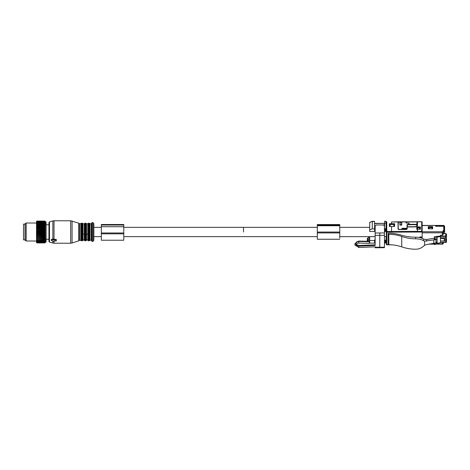 <?xml version="1.0" encoding="UTF-8"?>
<svg xmlns="http://www.w3.org/2000/svg" width="470" height="470" viewBox="0 0 470 470"><rect width="100%" height="100%" fill="white"/><g stroke="black" fill="none" stroke-linecap="round" stroke-linejoin="round"><path stroke-width="0.7" d="M24.998 224.137L24.998 239.853L23.5 239.853L23.5 224.137L24.998 224.137M45.378 221.94L44.903 221.07L46.101 222.269L46.101 241.727L44.903 242.914L36.819 242.914L36.519 242.579L36.819 242.896L44.903 242.896L45.39 242.373L44.903 242.79L36.819 242.749L44.903 242.79M44.903 241.662L36.819 241.545L45.39 241.439L44.903 242.068L36.819 242.068L44.903 242.068M44.903 242.749L45.39 242.185L44.903 242.543L45.39 241.868L44.903 242.167M44.903 241.545L45.39 240.887L44.903 241.045L45.39 240.235L44.903 240.317L45.39 239.477L44.903 239.488L45.39 238.631L44.903 238.566L45.39 237.708L44.903 237.567L45.39 236.71L44.903 236.498L45.39 235.658L44.903 235.376L45.39 234.559L44.903 234.213L45.39 233.431L44.903 233.026L45.39 232.286L44.903 231.822L45.39 231.134L44.903 230.617L45.39 229.995L44.903 229.436L45.39 228.878L44.903 228.285L45.39 227.803L44.903 227.175L45.39 226.775L44.903 226.123L45.39 225.812L44.903 225.148L45.39 224.924L44.903 224.255L45.39 224.125L44.903 223.45L45.39 223.415L44.903 222.063L45.39 222.322L44.903 221.623L36.819 221.623L44.903 221.705M45.39 221.952L44.903 221.623M44.903 242.543L36.819 242.543L44.903 242.473M36.819 221.07L44.903 221.07L36.819 221.07L36.519 221.482L36.819 221.123L44.903 221.123M44.903 221.153L36.819 221.153M44.903 221.364L36.819 221.364L44.903 221.305M44.903 222.169L36.819 222.169L44.903 222.063M44.903 222.757L36.819 222.757L44.903 222.621M44.903 223.45L36.819 223.45L44.903 223.297M44.903 224.255L36.819 224.255L44.903 224.078M44.903 225.148L36.819 225.148L44.903 224.954M44.903 226.123L36.819 226.123L44.903 225.911M44.903 227.175L36.819 227.175L44.903 226.951M44.903 228.285L36.819 228.285L44.903 228.044M44.903 229.19L36.819 229.19L44.903 229.436M44.903 230.371L36.819 230.371L44.903 230.617M44.903 231.569L36.819 231.569L44.903 231.822M44.903 232.773L36.819 232.773L44.903 233.026M44.903 233.966L36.819 233.966L44.903 234.213M44.903 235.376L36.819 235.376L44.903 235.135M44.903 236.498L36.819 236.498L44.903 236.269M44.903 237.567L36.819 237.567L44.903 237.35M44.903 238.566L36.819 238.566L44.903 238.366M44.903 239.488L36.819 239.488L44.903 239.3M44.903 240.317L36.819 240.317L44.903 240.152M44.903 240.904L36.819 240.904L44.903 241.045M45.39 238.631L36.519 238.631L36.819 241.662M36.519 241.527L36.819 242.068M36.519 241.686L36.819 242.167M36.519 241.985L36.819 242.543M36.519 242.103L36.819 242.473M36.519 242.32L36.819 242.79M36.519 242.403L36.819 242.749M36.519 221.393L36.819 221.123M36.819 221.305L36.519 221.546L36.819 221.364M36.819 221.623L36.519 221.822L36.819 221.705M36.819 222.063L36.519 222.222L36.519 222.563L36.819 222.169M36.819 222.621L36.519 222.739L36.519 223.156L36.819 222.757M36.819 223.297L36.519 223.368L36.519 223.861L36.819 223.45M36.819 224.078L36.519 224.102L36.519 224.66L36.819 224.255M45.39 224.924L36.519 224.924L36.519 225.553L36.819 225.148M36.519 224.66L36.819 224.954M45.39 225.812L36.519 225.812L36.519 226.522L36.819 226.123M36.519 225.853L36.819 225.911M45.39 226.775L36.519 226.775L36.519 227.556L36.819 227.175M36.519 226.846L36.819 226.951M45.39 227.803L36.519 227.803L36.519 228.649L36.819 228.285M36.519 227.897L36.819 228.044M45.39 228.878L36.519 228.878L36.819 229.19M36.519 229.002L36.519 229.777L36.819 229.436M45.39 229.995L36.519 229.995L36.819 230.371M36.519 230.141L36.519 230.934L36.819 230.617M45.39 231.134L36.519 231.134L36.819 231.569M36.519 231.305L36.519 232.104L36.819 231.822M45.39 232.286L36.519 232.286L36.819 232.773M36.519 232.474L36.519 233.273L36.819 233.026M45.39 233.431L36.519 233.431L36.819 233.966M36.519 233.637L36.519 234.424L36.819 234.213M45.39 234.559L36.519 234.559L36.519 235.546L36.819 235.376M36.519 234.783L36.819 235.135M45.39 235.658L36.519 235.658L36.519 236.627L36.819 236.498M36.519 235.893L36.819 236.269M45.39 236.71L36.519 236.71L36.519 237.65L36.819 237.567M36.519 236.956L36.819 237.35M45.39 237.708L36.519 237.708L36.519 238.607L36.819 238.566M36.519 237.961L36.819 238.366M36.519 239.483L36.819 239.488M36.519 238.895L36.819 239.3M36.519 240.264L36.819 240.317M36.519 239.741L36.819 240.152M36.519 240.493L36.819 240.904M26.197 240.975L26.197 223.015L25.145 223.62L25.145 240.37L26.197 240.975L36.819 241.045M36.519 241.145L36.819 241.545M36.519 223.368L36.519 223.015L26.197 223.015M78.766 223.162L78.766 240.828L78.766 223.162L70.682 220.771L54.026 220.771L54.026 239.389L56.13 239.389L56.429 240.147L53.733 239.935L53.286 239.547L51.342 240.464L53.286 241.38L53.733 241.198M56.429 240.147L56.13 240.993L53.733 240.993M54.026 239.389L53.733 239.377M54.026 220.771L52.863 220.924L52.863 239.042L53.733 239.16L53.733 239.729M52.863 239.042L51.489 239.377L51.489 240.282M49.497 242.167L49.497 221.822L48.945 222.545L48.945 241.445L49.497 242.167L54.026 243.219L70.682 243.219L70.682 220.771M79.054 223.456L79.477 223.761L81.175 223.462L81.175 240.528L81.598 240.828L81.598 223.162L82.15 223.162L82.15 240.828L82.573 240.528L82.573 223.462L82.996 223.761L82.996 239.947L84.271 239.947L84.694 240.528L84.694 223.462L84.271 223.761L84.271 239.947M82.996 234.125L84.271 234.125M84.694 240.528L85.117 240.828L85.117 223.162L85.669 223.162L85.669 240.828L86.092 240.528L86.092 223.462L86.515 223.761L86.515 239.947L87.784 239.947L88.207 240.528L88.207 223.462L87.784 223.761L87.784 239.947M86.515 234.125L87.784 234.125M91.75 234.442L91.75 223.315L91.303 223.761L91.303 240.229L91.75 240.675M91.75 229.425L91.75 241.128L92.425 241.515L92.425 222.475L91.75 222.868L91.75 229.425M91.75 234.565L91.75 222.868M93.471 223.08L93.847 223.732L93.847 240.264L93.471 240.91L93.471 223.08L92.425 222.475M243.525 231.998L243.525 227.357L243.525 231.998M101.332 225.048L123.78 225.048L123.78 224.525L101.332 224.525L101.332 240.223L123.78 240.223L123.78 232.985L101.332 232.985M123.78 225.048L123.78 232.985M422.154 231.757L443.11 231.757L443.11 230.676L443.727 230.676A0.576 0.4 0 0 1 444.303 231.076L444.303 226.663L443.727 226.264L435.625 226.264L435.625 225.424L422.154 225.6L422.154 232.814L442.358 232.814L443.11 231.757L443.11 234.648L443.11 233.549L445.754 233.549L445.695 236.046A0.746 0.511 1.4 0 1 446.441 236.569L446.5 234.072L445.754 233.549M428.27 228.808L432.653 228.808L432.653 226.628L428.27 226.628L428.27 228.808M422.154 238.325L422.154 232.027L386.757 232.145L386.757 244.694L388.62 244.694M443.11 230.676L443.11 231.504L444.303 231.504L444.303 231.076M432.653 226.628L432.629 227.433L432.03 227.433M432.629 228.808L432.629 227.433M428.27 226.628L428.288 228.808M429.039 227.433L428.288 227.433M444.367 238.989L444.714 238.989M434.997 243.049L434.997 244.5L437.088 243.284L440.472 242.802L440.472 240.981L444.714 241.186L444.714 238.278L440.472 238.278L440.472 235.194L442.358 235.194L443.11 234.648L443.11 231.757M421.702 221.852L421.702 221.722A0.447 0.447 0 0 1 422.154 222.175L422.154 232.027L421.702 231.387L421.702 221.863A0.447 0.311 0 0 1 422.154 222.175L422.154 232.027M421.696 238.149L421.778 236.962L419.833 236.962L419.833 237.614M436.001 243.918L443.11 243.901L443.11 242.579L443.727 242.82L444.303 242.42M442.358 242.579L442.358 243.918L443.11 243.901L443.11 242.579M446.2 237.509L446.441 241.28L446.13 241.709L446.13 237.55L446.5 234.072M440.472 242.579L445.695 242.367A0.746 0.541 0 0 0 446.441 241.839L446.5 238.831M444.714 239.048L444.367 239.048M440.472 241.186L440.472 242.367L445.695 242.367L445.695 237.097L440.472 237.097M420.38 226.963L416.743 226.963L416.743 229.254L420.38 229.254L420.38 226.963L420.356 227.774L419.687 227.774M386.757 244.694L386.757 244.694A0.447 0.323 0 0 1 386.305 244.371L386.305 242.256A0.447 0.323 0 0 0 386.604 242.561L386.604 234.242A0.447 0.323 0 0 1 386.305 233.937L386.305 222.292A0.447 0.311 0 0 1 386.757 221.981L386.757 231.51L391.545 231.51L391.545 232.145M421.778 238.149L421.778 236.962M421.055 237.932L419.833 236.962M446.2 238.831L446.13 241.709M444.714 240.705L444.367 240.705L444.367 239.929M419.687 229.254L419.687 227.897L419.687 229.237L420.356 229.237L420.356 227.774M416.743 226.963L416.767 227.78L417.436 227.774M416.767 227.78L416.767 229.254M390.123 224.531L389.372 224.531L389.354 223.743L394.636 223.726L394.636 226.452L394.612 224.513L393.86 224.519M391.545 223.743L391.545 221.981L398.055 221.94L398.055 229.002L398.807 229.536L406.438 229.501L407.185 228.961L407.185 226.969L415.415 226.934L417.213 225.629L417.436 221.863L417.436 226.963M394.636 226.452L391.545 226.464L391.545 231.51L417.436 231.387L417.442 232.027M389.354 223.743L389.354 226.464L391.545 226.464M386.604 241.392L386.305 242.256M389.372 224.531L389.372 226.464M394.618 224.513L394.636 223.726M444.602 233.549L444.602 232.909M444.602 232.503L444.602 230.788M444.602 231.44L444.602 229.73M444.602 230.382L444.602 228.667M444.303 227.069L444.602 226.558A0.576 0.4 0 0 0 444.027 226.158L444.027 225.6L435.772 225.6L435.772 226.158L444.027 226.158M444.602 227.069L444.602 231.017L444.303 231.017M443.527 231.504L443.527 231.863L444.602 231.863L444.602 231.017M444.326 225.864A1.122 0.805 180 0 1 444.602 226.393L444.602 228.032L444.602 226.393L444.027 225.6L443.48 225.588M432.03 227.603L432.03 227.239L429.039 227.239L429.039 228.808M443.527 233.549L443.527 231.863M432.03 228.808L432.03 227.615L429.039 227.615M417.213 223.526L416.913 223.526M417.436 228.913L416.837 228.913L416.837 227.78M416.972 225.518L415.327 226.934M417.436 227.897L419.687 227.897L419.687 227.521L417.436 227.521L417.436 231.387L421.702 231.387M416.767 228.913L416.843 229.254M416.972 225.547L416.972 224.684L408.072 224.719L407.32 225.23L407.208 226.769L415.327 226.734M386.305 241.703L386.305 232.768M385.3 243.119L385.335 241.709L386.082 241.175L386.082 239.964L386.046 242.579L384.531 243.119L384.525 239.853L384.531 240.511L386.082 239.964L386.205 236.645L384.437 236.633L386.082 236.645L386.082 237.191M369.69 240.511L374.613 240.511L374.613 243.119L369.69 243.119L369.69 236.645L375.154 236.645L339.757 236.633M374.613 240.511L374.619 239.853L375.154 239.853M384.531 243.119L384.531 240.511M369.69 229.895L372.234 228.872L374.613 228.872L374.561 221.446L372.234 221.446L369.69 222.463L370.143 222.322L369.69 222.469L369.69 231.487L374.613 231.487L374.619 230.359L375.154 230.359M372.234 228.872L372.357 221.435M385.03 223.561L384.278 223.573L385.03 223.561L384.278 223.573L384.254 225.823M374.86 223.573L384.578 223.362L374.561 223.362L374.925 228.79M386.046 221.441L386.082 222.845L386.046 221.446L384.578 221.446L385.03 221.435L384.578 221.446L384.437 230.846M386.305 222.851L385.641 222.839L386.082 222.851L386.082 229.742L385.335 230.282L385.3 228.872L386.046 228.338L386.046 221.446L385.606 221.435M398.055 222.851L398.213 229.337L398.207 222.851L398.648 222.839L398.207 222.851L398.225 221.963L398.672 221.952M398.225 221.963L406.062 221.916L406.062 223.003L409.059 223.203L409.059 224.284L407.784 224.29L407.038 224.83L407.038 228.273L401.95 228.297L401.95 229.378L398.977 229.389L398.225 228.855M375.154 240.34L374.619 240.34L374.619 239.853M374.613 243.119L374.631 240.34M384.525 240.34L384.437 244.241M374.631 227.169L374.619 230.359M385.3 228.872L384.531 228.872L384.513 227.169M386.305 227.944L386.305 227.263M390.141 224.484L390.123 226.464L390.141 224.484L393.848 224.484L393.86 226.452L393.848 224.484M401.762 222.569L401.762 225.148L399.888 225.159L399.888 222.574L401.762 222.569L401.721 224.09L399.929 224.09L399.888 222.574M407.038 225.588L407.038 224.83L407.038 225.588L407.784 225.059M407.038 228.273L407.038 228.972L401.95 228.743M401.744 225.148L401.721 224.09M399.923 224.437L399.923 225.159L399.923 224.437M384.525 230.846L384.531 231.487L385.335 231.487L386.082 230.952L386.082 229.742L386.082 230.952M375.154 230.846L374.619 230.846M374.613 228.872L374.613 231.487M367.299 239.912L367.669 241.28L368.039 241.263L367.305 241.263L367.299 238.772L368.045 238.772M368.045 238.713L367.969 238.296M367.669 241.28L368.198 239.741M374.631 228.79L375.154 228.79M384.531 231.487L384.531 228.872M390.141 224.014L393.848 224.014M409.282 224.584L409.059 224.284M368.045 240.993L367.969 241.468M374.631 229.002L375.154 229.002M406.062 228.972L406.062 229.507L406.062 228.972M386.205 227.944L386.205 232.773M399.929 224.09L399.929 225.159M409.059 223.244L409.282 224.343L416.314 224.313L416.913 223.879L416.913 224.607A0.599 0.429 180 0 1 416.902 224.684M406.362 223.003L406.362 221.987L416.913 221.928L416.913 223.879M409.282 224.343L409.282 224.713M417.213 222.475L416.913 222.475L417.213 223.279M444.367 238.742L444.367 240.722L443.991 240.981L440.472 240.981L440.472 238.484L444.367 238.742L444.367 238.278M437.088 243.284L437.088 237.039L440.472 236.663L440.472 238.278M440.472 236.011L434.397 236.674L434.397 238.167L437.088 237.039M434.397 238.167L434.397 239.647L434.997 239.647L434.997 238.178M434.997 239.647L437.088 238.472L435.995 239.594L424.586 241.145L424.586 245.305L423.693 246.004C421.561 248.089 418.887 249.165 415.686 249.229A32.929 23.688 180 0 1 401.721 246.868C397.649 245.458 393.349 244.741 388.831 244.717L388.085 244.177L388.085 233.778L388.831 234.319L388.831 244.717M424.586 245.305L426.554 244.535L435.995 242.972L435.995 239.594M435.995 242.972L437.088 241.85M434.997 244.5L434.397 244.512L434.397 243.096M388.831 234.319C393.349 234.342 397.649 235.059 401.721 236.469A32.929 23.688 180 0 0 415.686 238.831C418.893 238.848 421.561 239.5 423.693 240.775L423.693 239.142L426.554 239.524L434.397 238.155M433.798 243.143L433.798 239.759M423.693 240.775L424.586 241.145M423.693 239.142C421.566 237.832 418.893 237.18 415.686 237.191A37.418 26.919 180 0 1 400.975 235.041A31.431 22.613 180 0 0 388.678 233.243L388.085 233.243L388.085 233.778M384.437 247.155L384.437 235.317L379.795 235.317L379.772 247.155M384.437 247.22L375.154 247.243M384.437 234.571L384.437 235.411M384.437 232.867L384.437 232.062M384.437 230.576L384.437 231.457M384.437 230.047L384.437 229.26M384.437 227.756L384.437 228.637M375.154 244.852L358.751 245.499C355.643 244.494 355.62 243.695 358.692 243.096L369.391 243.348L369.391 241.327L358.592 241.069L354.95 243.625L358.786 246.168L375.154 245.469L375.154 235.405L379.795 235.317L379.772 232.961L375.154 233.05L375.154 226.047L376.018 224.989L383.573 224.989L384.437 226.047L384.437 235.317M354.95 243.625L354.95 244.976L358.786 247.52L375.154 246.821L375.154 247.308M375.154 233.05L375.154 235.405M369.391 241.327L369.391 237.738L368.198 237.755L368.198 239.906L369.391 239.906M368.198 239.906L368.198 241.298M369.391 239.694L369.391 241.956L369.391 239.694M369.391 238.631L369.391 237.967L369.69 238.631M375.154 234.571L375.154 235.059M339.757 238.108L339.757 225.065M339.757 233.314L339.757 233.637M339.757 225.835L339.757 227.357L369.69 227.357M339.757 225.107L317.303 225.107L317.303 224.56L317.303 225.065M317.303 225.107L317.303 239.254L339.757 239.254M339.757 232.051L317.303 232.051M56.13 239.389L56.13 239.935M53.286 238.919L53.286 239.547M54.026 240.993L54.026 243.219M52.863 241.204L52.863 243.066M72.069 220.988L72.069 243.002L70.682 243.219M79.477 223.761L79.477 240.229L81.175 240.528M80.752 223.761L80.752 240.229M82.996 239.947L84.271 240.229M86.515 239.947L87.784 240.229M88.207 223.462L88.63 223.162L88.63 240.828L88.207 240.528M88.63 223.162L89.183 223.162L89.183 240.828L88.63 240.828M89.183 223.162L89.606 223.462L89.606 240.528L89.183 240.828M89.606 223.462L90.029 223.761L90.029 240.229L91.303 240.229M101.332 233.837L123.78 233.837M101.332 226.722L123.78 226.722M443.727 230.676L443.727 226.264M442.358 235.194L442.358 232.814M429.768 243.918L434.397 243.918M440.472 236.046L445.695 236.046L445.695 237.097L446.441 236.569L446.441 237.127M417.213 221.722L421.702 221.722L417.436 221.863M386.757 232.145L386.757 231.51A0.447 0.311 0 0 0 386.757 232.145M446.224 242.214A0.746 0.529 -178.6 0 0 446.441 241.839L446.441 241.28M391.545 221.981L398.055 221.811M386.305 231.822L386.305 222.292A0.447 0.447 0 0 1 386.757 221.846L386.757 221.969M385.335 241.709L385.335 240.511M386.046 228.338L386.082 229.742M369.69 238.878L369.391 238.878M367.305 240.117L368.039 240.117M369.391 239.741L369.69 239.741M385.335 231.487L385.335 230.282M407.784 224.76L407.784 224.29M416.314 224.689L416.314 224.313M426.554 239.524L426.554 241.157M401.721 236.469L401.721 246.868M415.686 238.831L415.686 237.191M379.772 232.961L384.437 232.961M358.786 247.52L358.774 245.792L375.154 245.093M358.757 245.499L358.774 245.792C357.5 246.022 356.413 245.416 355.514 243.983C355.907 242.132 356.971 241.286 358.692 241.445L358.692 242.796M358.692 241.069L358.692 241.445L369.391 241.703M339.757 225.735L317.303 225.735M339.757 232.914L317.303 232.914M25.298 239.295L24.998 239.594M25.298 224.701L24.998 224.401M51.342 239.536L51.342 240.464M49.497 221.822L52.863 220.924M78.766 240.828L72.069 243.002M79.054 240.54L79.477 240.229M81.598 223.162L81.175 223.462M81.598 240.828L82.15 240.828M82.573 223.462L82.15 223.162M82.573 240.528L82.996 240.229M82.996 223.761L84.271 223.761M85.117 223.162L84.694 223.462M85.117 240.828L85.669 240.828M86.092 223.462L85.669 223.162M86.092 240.528L86.515 240.229M86.515 223.761L87.784 223.761M89.606 240.528L90.029 240.229M90.029 223.761L91.303 223.761M93.471 240.91L92.425 241.515M93.847 227.357L101.332 227.357M123.78 227.357L317.303 227.357M93.847 236.633L101.332 236.633M123.78 236.633L317.303 236.633M46.101 224.736L48.945 224.736M46.101 239.254L48.945 239.254M435.625 225.424L422.154 225.424M442.863 244.13L435.637 244.13M434.397 244.13L428.675 244.13M386.305 244.371A0.447 0.447 0 0 0 386.757 244.817L391.622 244.823M446.5 239.436L446.441 241.85A0.746 0.746 0 0 1 445.695 242.579M444.602 226.393L443.639 225.424L435.772 225.424M386.046 242.591L386.082 241.186M369.808 222.298L372.269 221.311L374.426 221.305M384.719 221.305L385.911 221.305M398.36 221.822L406.062 221.787M369.69 241.139L369.391 241.139M367.376 241.474L367.299 239.847M367.376 238.296L367.299 238.772M367.898 238.255L367.446 238.255M406.362 221.852L416.913 221.805M384.437 247.684L375.154 247.772M369.391 237.526L368.198 237.526M339.757 224.56L317.303 224.56"/></g></svg>
